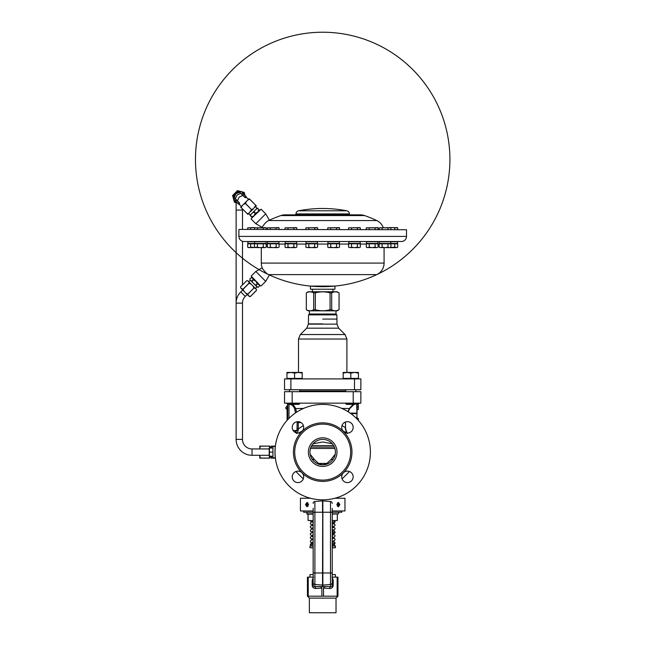 <?xml version="1.0" encoding="UTF-8"?>
<svg xmlns="http://www.w3.org/2000/svg" width="645" height="645" viewBox="0 0 645 645"><rect width="100%" height="100%" fill="white"/><g stroke="black" fill="none" stroke-linecap="round" stroke-linejoin="round"><path stroke-width="0.97" d="M334.352 447.041L311.035 447.041L334.352 447.041M335.078 455.048A3.177 2.298 49.4 0 1 334.642 454.935L335.207 454.435M333.739 458.45L333.747 458.434A3.177 2.588 29.8 0 1 330.974 459.571L334.642 454.935M310.31 455.048A3.177 2.298 130.6 0 0 310.753 454.935L314.413 459.571A3.177 2.588 150.2 0 1 311.656 458.45L312.777 460.095M317.13 463.57A3.177 1.83 115.9 0 0 318.525 463.408L322.694 464.851A12.723 12.723 0 0 1 309.971 452.129A12.723 12.723 0 0 1 322.694 439.406A12.723 12.723 0 0 1 335.416 452.129A12.723 12.723 0 0 1 322.694 464.851L322.814 464.851M314.091 461.498L315.558 462.659M318.88 464.263L320.75 464.698M310.035 453.371L309.987 452.766M309.987 451.468L310.035 450.831M310.108 450.299L310.172 449.896M275.141 448.243L275.23 447.307M275.302 446.63L274.988 452.129A47.706 47.706 0 0 1 322.694 404.415A47.706 47.706 0 0 1 370.407 452.129A47.706 47.706 0 0 1 322.694 499.835A47.706 47.706 0 0 1 274.988 452.129L275.004 453.532M275.439 445.59L275.633 444.276M275.899 442.849L276.221 441.349M275.318 457.724L275.262 457.224M275.189 456.499L275.109 455.588M275.439 458.668L275.367 458.135L271.997 458.135L271.231 456.209L271.231 458.135L271.997 458.135M344.712 432.424L343.97 431.94M342.793 430.739L346.849 433.085M298.554 433.085L302.586 430.755M345.526 421.991L345.51 427.538C345.865 430.263 346.591 432.174 347.695 433.295M296.466 412.276L295.692 408.398L292.959 404.351M353.178 404.351L349.461 408.398L347.881 411.607M345.269 422.088L345.26 422.572L344.333 422.572M301.054 422.572L298.264 422.572L298.24 421.669M286.436 403.149L286.436 403.149A1.274 1.274 0 0 1 287.71 404.415L287.71 419.693L287.71 404.496L286.654 403.246L285.55 403.149M355.895 403.302L357.354 403.149C357.201 403.762 357.201 403.762 357.354 403.149C357.201 403.762 357.201 403.762 357.354 403.149C357.201 403.762 357.201 403.762 357.354 403.149L356.701 403.181L357.354 403.149L357.048 403.472C357.048 404.052 357.048 404.052 357.048 403.472L357.048 413.251L357.048 403.472L355.782 403.786M289.492 403.665L299.667 403.665L298.982 404.351L290.186 404.351L288.976 403.149L288.984 404.415L287.71 404.415M292.161 403.149L284.526 403.149L284.526 391.692L360.861 391.692L360.861 403.149L292.161 403.149L292.161 391.692M295.475 412.945L294.596 408.624C293.217 405.624 291.346 404.222 288.984 404.415L288.984 418.371M296.353 433.48C297.006 433.311 297.595 432.4 298.119 430.747L298.264 428.917L303.384 425.579M298.119 430.747L296.998 430.497L297.151 421.717M296.426 432.908A1.274 1.217 90 0 0 295.217 431.771L294.273 431.771L295.217 431.771A1.274 1.217 -90 0 0 295.217 431.771L296.998 430.497L293.153 430.497M294.273 431.771L295.063 431.771M341.995 425.595L345.26 427.538C345.591 430.36 346.325 432.335 347.445 433.48M356.701 403.181L357.048 419.016M358.322 406.963L358.322 404.415L357.048 404.415L357.048 406.963L358.322 406.963L358.322 409.511L357.048 409.511M354.105 404.351L349.735 408.591L348.155 411.776M357.048 418.412L358.322 418.412L358.322 420.387M297.958 482.589A5.724 5.724 0 0 0 302.005 472.817A5.724 5.724 0 0 0 292.233 476.865A5.724 5.724 0 0 0 297.958 482.589M347.437 471.14A5.724 5.724 0 0 0 342.148 479.058A5.724 5.724 0 0 0 353.162 476.865A5.724 5.724 0 0 0 347.437 471.14M297.958 433.109A5.724 5.724 0 0 0 303.247 425.2A5.724 5.724 0 0 0 292.233 427.385A5.724 5.724 0 0 0 297.958 433.109M347.437 421.661A5.724 5.724 0 0 0 343.39 431.432A5.724 5.724 0 0 0 353.162 427.385A5.724 5.724 0 0 0 347.437 421.661M322.694 480.114A27.993 27.993 0 0 1 294.709 452.129A27.993 27.993 0 0 1 322.694 424.136A27.993 27.993 0 0 1 350.686 452.129A27.993 27.993 0 0 1 322.694 480.114M322.694 466.44A14.311 14.311 0 0 1 308.383 452.129A14.311 14.311 0 0 1 322.694 437.818A14.311 14.311 0 0 1 337.004 452.129A14.311 14.311 0 0 1 322.694 466.44M324.637 464.698L326.515 464.263M329.837 462.659L331.296 461.498M332.61 460.095L333.352 459.079M322.694 464.851L326.87 463.408L318.525 463.408L314.413 459.571M328.257 463.57A3.177 1.83 64.1 0 1 326.87 463.408L330.974 459.571M345.72 390.999L299.667 390.999M322.694 323.887L308.383 323.887L322.694 323.887M322.694 319.082L336.851 319.082L322.694 319.082M309.398 310.842L309.398 314.026L335.989 314.026L336.851 314.881L308.544 314.881L308.383 324.129L337.004 324.129L338.681 328.176L345.035 334.529L300.352 334.529L298.49 339.028L298.49 372.431M354.5 378.905L360.861 378.905L360.861 389.725L284.526 389.725L284.526 378.905L354.5 378.905L354.5 389.725M358.443 373.116L358.443 378.397L350.807 378.397L350.807 373.116L354.629 372.431L358.443 373.116M345.72 403.665L346.405 404.351L355.21 404.351L355.895 403.665L345.72 403.665L345.72 403.149M355.895 389.725L355.895 391.692M355.895 403.149L355.895 403.665M345.72 391.692L345.72 389.725M357.959 378.397L357.959 378.905M343.656 378.397L343.656 378.905M343.172 373.116L346.994 372.431L343.172 372.431L343.172 378.397L350.807 378.397M358.443 372.431L346.994 372.431L350.807 373.116M299.667 389.725L299.667 391.692M299.667 403.149L299.667 403.665M289.492 391.692L289.492 389.725M301.739 378.397L301.739 378.905M287.428 378.397L287.428 378.905M286.952 372.431L286.952 373.116L290.766 372.431L286.952 372.431L286.952 378.397L302.215 378.397L302.215 372.431L298.401 372.431L302.215 373.116M290.766 372.431L294.58 373.116L298.401 372.431L290.766 372.431M294.58 378.397L294.58 373.116M337.327 514.154L337.327 520.515L332.24 520.515M308.068 520.515L308.068 514.154L308.068 520.515L313.156 520.515M337.303 514.154L337.303 520.515M313.156 514.154L307.109 514.154L306.794 512.243M332.24 513.831L338.601 513.831L332.24 514.154M313.156 513.831L306.794 513.831M335.416 577.13L335.416 574.582L332.24 574.582L332.24 508.381M309.971 577.13L309.971 574.582L313.156 574.582L313.156 508.389M313.156 577.13L307.431 577.13L307.431 596.182L308.245 596.182L308.245 577.13M337.142 577.13L337.964 577.13L337.964 596.182L337.142 596.182L337.142 577.13L332.24 577.13M313.454 577.13L312.196 580.25L313.156 580.25M313.156 574.526L313.156 572.986L314.897 572.986L314.897 501.471A1.911 1.911 0 0 0 313.156 503.374L313.204 502.931M332.24 577.976L332.24 574.792M308.245 596.182L323.516 596.182L323.516 588.111L329.708 588.506C331.99 588.337 333.151 587.2 333.191 585.112L332.24 585.112L332.24 547.863L335.416 547.734L332.24 547.734M333.191 585.112L333.191 580.129L332.24 580.129M323.516 596.182L337.142 596.182M333.191 580.129L331.998 577.13M323.516 588.111C323.822 586.99 325.128 586.45 327.434 586.474L330.498 586.668C331.635 586.74 332.215 586.224 332.24 585.112M312.196 580.25L312.196 585.112C312.236 587.2 313.397 588.329 315.687 588.506A1.911 0.951 86.3 0 0 314.897 586.668L327.434 586.474M317.961 586.474C320.267 586.45 321.573 586.998 321.879 588.111L321.879 596.182M312.196 585.112L313.156 585.112C313.172 586.224 313.752 586.74 314.897 586.668L314.897 572.986L322.532 572.986L322.694 512.243M313.156 585.112L313.156 547.863L309.971 547.734L309.971 546.081L313.156 546.081M334.908 498.246L344.962 498.246L344.962 510.969L332.24 510.969M329.708 588.506A1.911 0.951 93.7 0 1 330.498 586.668L330.498 512.243L322.532 512.243L322.532 500.867L330.966 501.576M332.183 502.931L332.24 503.374A1.911 1.911 0 0 0 330.498 501.471L329.547 501.391L330.498 501.471A1.911 1.911 0 0 1 332.24 503.374M336.835 504.608L338.44 506.768L339.891 504.608L338.44 502.447L336.835 504.608L338.939 504.608L338.238 506.325L337.48 506.325M330.498 584.459A1.911 1.846 180 0 0 332.24 582.62A1.911 1.846 0 0 1 330.498 584.459L322.863 585.104L322.863 500.867M314.421 501.576L314.897 501.471M322.532 500.867L315.84 501.391M313.156 510.969L300.433 510.969L300.433 498.246L310.479 498.246M305.496 504.608L306.956 506.768L308.552 504.608L306.956 502.447L305.496 504.608M303.61 510.969L303.61 512.243L314.897 512.243L313.156 512.243L313.156 508.26M341.777 510.969L341.777 512.243L330.611 512.243M332.24 522.071L335.102 521.789L334.376 522.95L332.24 523.28L332.24 524.982M332.24 524.732L332.24 528.586M332.24 528.336L332.24 531.94M332.24 533.915L334.658 533.31L335.102 532.335L332.24 532.73L332.24 534.971L333.28 534.826M332.24 536.334L332.24 535.793M332.554 535.931L332.24 538.575L333.28 538.43M332.24 539.938L332.24 542.179L333.28 542.026M332.618 543.509L332.24 543.284L332.24 544.469L334.529 544.888L335.102 545.96L332.24 545.96L335.416 546.081L332.24 546.081M332.24 585.192L332.086 585.886M331.538 586.523L330.554 586.684M310.293 520.515L310.858 521.579L313.156 522.361M313.156 523.474L313.156 525.965M313.156 527.078L313.156 529.569M313.156 530.682L313.156 543.187L311.011 543.517L310.293 544.678L311.309 545.96L313.156 545.96L309.971 546.081M307.431 596.182L309.366 598.117L336.029 598.117L337.964 596.182M336.029 598.117L336.029 612.75L309.366 612.75L309.366 598.117M322.532 586.708L322.532 572.986L332.24 572.986M346.833 210.802A127.226 127.226 0 0 0 298.554 210.802A3.177 3.177 -90 0 0 295.974 213.922L349.413 213.922A3.177 3.177 90 0 0 346.833 210.802L298.554 210.802M295.974 214.213A0.637 0.637 0 0 1 295.346 214.85L350.05 214.85A0.637 0.637 0 0 1 349.413 214.213M383.251 227.54A12.723 12.723 0 0 0 376.769 220.55A127.226 127.226 0 0 0 364.514 215.559A12.723 12.723 0 0 0 360.329 214.85L285.058 214.85A12.723 12.723 0 0 0 280.881 215.559A127.226 127.226 0 0 0 269.392 220.195L268.699 220.55C266.03 221.396 262.023 226.975 262.201 227.411A12.723 12.723 0 0 0 262.144 227.54M251.187 218.639L261.08 209.198L251.187 218.639M262.201 227.411L255.823 223.726L251.187 219.09M255.823 223.726L265.716 213.834L261.08 209.198M269.392 220.195L265.716 213.834M262.201 267.772L255.815 271.456L265.708 281.357L269.4 274.972A127.226 127.226 0 0 0 449.388 147.842A127.226 127.226 0 0 0 249.301 55.526A127.226 127.226 0 0 0 269.4 274.972A127.226 127.226 0 0 0 449.388 147.842A127.226 127.226 0 0 0 249.301 55.526A127.226 127.226 0 0 0 310.447 286.082L334.94 286.082A127.226 127.226 0 0 0 376.769 274.609L268.699 274.609C266.635 274.222 262.064 268.409 262.201 267.772A12.723 12.723 0 0 1 261.306 263.096L261.306 247.632M376.769 274.609A12.723 12.723 0 0 0 384.081 263.096L384.081 247.632M239.206 229.418L406.503 229.733L239.206 229.418M406.503 229.733L406.503 236.417A5.087 5.087 0 0 1 401.416 241.504L243.971 241.504A5.087 5.087 0 0 1 238.884 236.417L238.884 229.733M332.965 289.218L332.965 291.758M312.422 289.218L312.422 291.758M310.447 286.082L310.447 289.218L334.94 289.218L334.94 286.082M260.628 285.985L251.179 276.092L260.628 285.985M255.815 271.456L251.179 276.092M265.708 281.357L261.08 285.985M306.343 309.745L306.343 309.737C308.794 311.084 311.253 311.084 313.704 309.737L315.332 309.737C320.243 311.084 325.153 311.084 330.063 309.737L331.683 309.737C334.142 311.084 336.593 311.084 339.052 309.737L337.166 310.842L308.221 310.842L306.319 309.737L306.343 292.862L308.221 291.758L337.166 291.758L338.222 292.475M337.4 292.169L336.585 291.967M312.059 292.169L311.245 291.967M306.319 309.737L306.319 292.862C308.794 291.516 311.253 291.516 313.704 292.862L315.332 292.862C320.243 291.516 325.153 291.516 330.063 292.862L331.683 292.862C334.142 291.516 336.593 291.516 339.052 292.862L339.052 309.737L338.222 310.132M330.063 309.737L330.063 292.862M331.683 309.737L331.683 292.862M315.332 309.737L315.332 292.862M313.704 309.737L313.704 292.862M337.4 310.43L336.585 310.632M266.224 247.172L264.756 247.632L266.224 247.172L264.756 247.632L266.224 247.172L266.224 243.826L247.704 243.826L247.704 247.172L248.148 247.398M250.647 243.826L250.647 247.172L249.172 247.632L247.704 247.172L248.494 247.632M255.049 247.511L250.647 247.172M248.559 247.543L253.582 247.632M396.901 247.632L397.683 247.172L396.215 247.632L397.683 247.172L396.215 247.632L397.683 247.172L397.683 243.826L379.163 243.826L379.163 247.172L379.615 247.398M394.748 243.826L394.748 247.172L390.338 247.511M390.918 243.826L390.918 247.172L389.451 247.632L396.215 247.632L394.748 247.172M382.106 243.826L382.106 247.172L380.639 247.632L379.163 247.172M387.984 243.826L387.984 247.172L385.041 247.632L382.106 247.172M380.018 247.543L389.451 247.632L390.918 247.172L389.451 247.632L387.984 247.172M378.051 247.172L376.583 247.632L378.051 247.172L376.583 247.632L378.051 247.172L378.051 243.826L366.296 243.826L366.296 247.172L366.747 247.398M369.238 243.826L369.238 247.172L367.771 247.632L366.296 247.172M375.116 243.826L375.116 247.172L372.173 247.632L369.238 247.172M367.15 247.543L376.583 247.632L375.116 247.172M360.337 247.172L358.87 247.632L360.337 247.172L358.87 247.632L360.337 247.172L360.337 243.826L348.59 243.826L348.59 247.172L349.034 247.398M351.525 243.826L351.525 247.172L350.058 247.632L348.59 247.172M357.403 243.826L357.403 247.172L354.46 247.632L351.525 247.172M349.437 247.543L358.87 247.632L357.403 247.172M339.52 247.172L338.053 247.632L339.52 247.172L338.053 247.632L339.52 247.172L339.52 243.826L327.765 243.826L327.765 247.172L328.208 247.398M330.7 243.826L330.7 247.172L329.232 247.632L327.765 247.172M336.577 243.826L336.577 247.172L333.642 247.632L330.7 247.172M328.619 247.543L338.053 247.632L336.577 247.172M317.622 247.172L316.155 247.632L317.622 247.172L316.155 247.632L317.622 247.172L317.622 243.826L305.875 243.826L305.875 247.172L306.319 247.398M308.81 243.826L308.81 247.172L307.342 247.632L305.875 247.172M314.687 243.826L314.687 247.172L311.753 247.632L308.81 247.172M306.73 247.543L316.155 247.632L314.687 247.172M296.805 247.172L295.337 247.632L296.805 247.172L295.337 247.632L296.805 247.172L296.805 243.826L285.05 243.826L285.05 247.172L285.493 247.398M287.993 243.826L287.993 247.172L286.517 247.632L285.05 247.172M293.862 243.826L293.862 247.172L290.927 247.632L287.993 247.172M285.904 247.543L295.337 247.632L293.862 247.172M279.092 247.172L277.624 247.632L279.092 247.172L277.624 247.632L279.092 247.172L279.092 243.826L267.336 243.826L267.336 247.172L267.788 247.398M270.279 243.826L270.279 247.172L268.812 247.632L267.336 247.172M276.157 243.826L276.157 247.172L273.214 247.632L270.279 247.172M268.191 247.543L277.624 247.632L276.157 247.172M257.411 243.826L257.411 247.172L254.92 247.398M254.469 243.826L254.469 247.172L255.944 247.632L254.469 247.172M263.289 243.826L263.289 247.172L260.346 247.632L257.411 247.172M255.323 247.543L264.756 247.632L263.289 247.172M254.622 241.73L247.857 241.73L247.857 243.447L254.622 243.447L254.622 241.73L266.071 241.73L266.071 243.447L254.622 243.447M397.53 241.73L379.316 241.73L379.316 243.447L397.53 243.447L397.53 241.73M390.765 241.73L390.765 243.447M377.897 241.73L366.449 241.73L366.449 243.447L377.897 243.447L377.897 241.73M360.184 241.73L348.735 241.73L348.735 243.447L360.184 243.447L360.184 241.73M339.367 241.73L327.918 241.73L327.918 243.447L339.367 243.447L339.367 241.73M317.477 241.73L306.02 241.73L306.02 243.447L317.477 243.447L317.477 241.73M296.652 241.73L285.203 241.73L285.203 243.447L296.652 243.447L296.652 241.73M278.938 241.73L267.49 241.73L267.49 243.447L278.938 243.447L278.938 241.73M253.582 227.54L247.704 227.83L255.049 227.62M247.704 227.83L247.704 229.418M250.647 227.83L250.647 229.418M390.338 227.62L397.256 227.693M391.805 227.54L394.748 227.83L394.748 229.418M394.748 227.83L397.683 227.83L396.215 227.54M397.683 227.83L397.683 229.418M387.984 229.418L387.984 227.83L379.163 227.83L390.491 227.693M379.163 227.83L379.163 229.418M382.106 227.83L382.106 229.418M387.984 227.83L390.918 227.83L389.451 227.54M390.918 227.83L390.918 229.418M375.116 229.418L375.116 227.83L366.296 227.83L377.623 227.693M366.296 227.83L366.296 229.418M369.238 227.83L369.238 229.418M375.116 227.83L378.051 227.83L376.583 227.54M378.051 227.83L378.051 229.418M357.403 229.418L357.403 227.83L348.59 227.83L359.91 227.693M348.59 227.83L348.59 229.418M351.525 227.83L351.525 229.418M357.403 227.83L360.337 227.83L358.87 227.54M360.337 227.83L360.337 229.418M336.577 229.418L336.577 227.83L327.765 227.83L339.093 227.693M327.765 227.83L327.765 229.418M330.7 227.83L330.7 229.418M336.577 227.83L339.52 227.83L338.053 227.54M339.52 227.83L339.52 229.418M314.687 229.418L314.687 227.83L305.875 227.83L317.195 227.693M305.875 227.83L305.875 229.418M308.81 227.83L308.81 229.418M314.687 227.83L317.622 227.83L316.155 227.54M317.622 227.83L317.622 229.418M293.862 229.418L293.862 227.83L285.05 227.83L296.378 227.693M285.05 227.83L285.05 229.418M287.993 227.83L287.993 229.418M293.862 227.83L296.805 227.83L295.337 227.54M296.805 227.83L296.805 229.418M276.157 229.418L276.157 227.83L267.336 227.83L278.664 227.693M267.336 227.83L267.336 229.418M270.279 227.83L270.279 229.418M276.157 227.83L279.092 227.83L277.624 227.54M279.092 227.83L279.092 229.418M263.289 229.418L263.289 227.83L254.469 227.83L265.796 227.693M254.469 227.83L254.469 229.418M257.411 227.83L257.411 229.418M263.289 227.83L266.224 227.83L264.756 227.54M266.224 227.83L266.224 229.418M259.959 209.875L251.856 217.97M251.856 277.213L259.951 285.316M234.312 197.846A5.023 5.023 0 0 1 235.756 193.766L239.73 192.339L244.866 197.475L245.81 197.66L246.14 196.87M241.375 206.497L239.134 204.255L239.464 202.877L234.32 197.741L235.756 193.766A5.023 5.023 0 0 1 239.835 192.323M234.232 197.991L236.586 199.756M239.738 192.331L245.036 197.305L246.172 196.806L245.81 197.66M243.858 194.218A5.499 5.499 0 0 0 242.415 192.774M240.311 191.912A5.499 5.499 0 0 0 233.901 198.321M236.207 201.869A5.499 5.499 0 0 1 234.764 200.426M244.882 195.25A5.95 5.95 0 0 0 241.383 191.742M239.626 192.42L240.706 191.517A5.95 5.95 0 0 0 233.522 198.7M237.239 202.901A5.95 5.95 0 0 1 233.732 199.394M245.011 195.379L244.237 192.492A6.902 6.902 0 0 0 244.141 192.395L241.254 191.621M240.746 191.484L237.594 190.638A6.902 6.902 0 0 0 237.457 190.67L232.66 195.467A6.902 6.902 0 0 0 232.627 195.604L233.474 198.757M237.368 203.022L234.482 202.248A6.902 6.902 0 0 1 234.385 202.151L233.611 199.265M243.568 204.312L245.422 203.53L251.494 209.609L249.196 212.987L247.341 213.761L241.27 207.69L242.044 205.828L249.18 198.692L256.339 205.844L254.969 207.206L255.799 206.384M242.044 205.828L240.682 207.198L241.27 207.69M248.486 199.394L246.245 197.152M238.86 204.151L239.295 203.046L236.376 199.894L235.53 200.74L233.506 198.716L234.409 197.636M239.126 204.247L239.65 203.82M237.312 201.055L239.134 197.144L243.044 195.322M241.746 194.605L242.73 193.54L245.987 196.354L244.866 197.475M242.955 193.315L245.987 196.354M241.939 192.307L245.084 195.451M241.157 191.517L235.788 193.798L234.256 197.967M238.424 204.078L233.506 199.168L234.32 197.902M239.343 204.126L238.457 204.11L235.53 200.74L236.642 202.304M233.506 199.168L233.506 198.716L233.506 199.168M247.817 200.055L249.72 199.232M251.494 209.609L245.519 203.433L246.293 201.579M247.341 213.761L241.222 207.738M247.293 213.809L247.833 214.35L249.196 212.987L248.373 213.809M255.799 205.303L249.671 199.281M255.751 205.352L253.445 208.73L251.59 209.504M253.445 208.73L250.72 211.463L253.445 208.73M248.438 213.56L250.397 214.93L253.662 211.673L256.92 208.408L255.549 206.448M259.346 210.028L257.323 208.004L249.994 215.333L250.333 215.672L251.324 214.003M255.992 209.343L257.661 208.343M252.324 213.003L254.122 211.883L254.993 210.334M259.008 209.689L257.532 208.472M258.016 211.367L258.887 209.819M252.018 217.357L251.808 216.897L253.348 216.027M254.348 215.027L255.218 213.487L253.864 212.141M255.218 213.487L257.016 212.358M251.679 217.026L250.333 215.672M251.808 216.897L250.462 215.543M255.476 213.229L254.122 211.883M256.42 289.428L256.42 290.508L256.42 289.428L252.961 285.969L253.936 288.025L247.865 294.096L248.172 295.483L245.81 293.12L247.865 294.096M247.736 280.744L246.656 280.744L240.585 286.823L240.585 287.904L240.585 286.823L246.656 280.744L247.736 280.744L252.961 285.969M241.69 289L244.052 291.363L242.988 289.218L240.811 288.122M256.444 290.306L250.349 296.579L248.172 295.483M256.42 290.508L250.349 296.579L249.051 296.361M248.841 281.849L249.139 283.228L243.068 289.307M249.139 283.228L251.203 284.211M244.052 291.363L245.81 293.12M253.936 288.025L247.946 294.185M249.059 283.147L242.988 289.218M254.025 288.113L255.323 288.331M258.04 287.315L257.194 287.025M259.483 285.88L259.185 285.025M255.106 280.914L253.146 279.64L252.792 278.6M252.219 278.027L251.179 277.673L252.219 278.027M251.179 277.673L249.833 279.019L250.187 280.051L249.833 279.019L251.179 277.664L251.969 277.777M258.564 284.381L257.307 283.792L256.25 282.067M259.5 285.985L258.153 287.339L259.5 285.985L259.387 285.203M252.026 281.212L250.768 280.631L253.082 282.937L252.026 281.212L253.372 279.857M253.146 279.64L251.8 280.986M256.186 285.364L254.227 284.09L256.541 286.404L256.186 285.364L257.532 284.018M257.307 283.792L255.96 285.146M258.153 287.339L256.541 286.404M250.187 280.051L250.768 280.631M253.082 282.937L254.227 284.09M255.597 288.613A6.91 6.91 0 0 1 256.912 286.775L250.389 280.252A6.91 6.91 0 0 1 248.559 281.567M307.907 506.325L307.149 506.325L306.448 504.608L307.149 502.89L307.907 502.89M308.02 506.196L307.294 506.196L306.641 504.608L307.294 503.019L308.02 503.019M308.552 504.608L306.448 504.608M337.48 502.89L338.238 502.89L338.939 504.608M337.367 503.019L338.238 502.89M338.101 503.019L338.746 504.608L338.238 506.325M338.101 506.196L337.367 506.196M313.156 522.926L313.156 523.724M313.156 526.53L313.156 527.328M313.156 530.134L313.156 530.932M332.24 544.727L334.07 544.444L335.102 543.138L332.24 543.542M313.156 547.734L309.971 547.734M275.326 457.853L274.988 452.129M271.231 446.114L271.231 448.041L271.997 446.187L271.231 446.114M275.367 446.114L271.997 446.114M275.359 446.187L271.997 446.187M275.359 458.071L271.997 458.071M260.548 458.135L269.9 458.135L269.9 456.209L269.134 458.071L260.548 458.071L259.782 456.209L259.782 458.135L260.548 458.071M269.9 448.057L269.9 446.114L260.548 446.114L259.782 448.041L259.782 446.114L260.548 446.114M269.134 446.114L260.548 446.187M269.134 446.187L269.9 448.041M259.782 448.944L259.782 448.041M259.782 455.306L259.782 456.209M274.988 446.453L272.948 446.453L272.948 457.805L274.988 457.805M272.948 452.129L269.449 452.129L269.449 456.184M272.948 456.2L269.449 456.2M269.191 448.057L269.191 456.2M272.948 448.057L269.449 448.057L269.417 452.024M287.073 420.387L287.073 405.689L287.71 405.689M242.681 289.992L240.787 291.887A15.899 15.899 0 0 0 236.126 303.126L236.126 439.406A15.899 15.899 0 0 0 252.034 455.306L269.134 455.306M247.18 294.491L245.285 296.378A9.538 9.538 0 0 0 242.488 303.126L242.488 439.406A9.538 9.538 0 0 0 252.034 448.944L269.134 448.944M242.488 303.126L236.126 303.126L236.126 202.691M242.488 284.921L242.488 241.286M242.488 229.418L242.488 209.004M332.264 443.744L322.694 442.002L313.123 443.744M311.777 445.598L333.618 445.598M334.884 448.477L310.503 448.477M350.171 413.123L356.725 413.123L356.725 413.655L350.912 413.655M357.048 413.655L356.725 418.694M349.735 408.591L341.786 408.398M303.61 408.398L294.596 408.624M353.226 403.149L353.226 391.692M297.184 428.917L298.264 428.917L298.264 422.572L297.184 422.572M345.51 422.572L345.51 427.538M343.39 472.817A29.259 29.259 0 0 0 322.694 422.862A29.259 29.259 0 0 0 302.005 472.817A29.259 29.259 0 0 0 343.39 472.817M310.181 454.435L310.753 454.935M346.897 372.431L346.897 339.028L298.49 339.028M338.681 328.176L306.706 328.176L300.352 334.529M290.887 389.725L290.887 378.905M315.687 588.506L321.879 588.111M313.68 512.243L313.156 512.243M330.498 501.471L330.498 512.243L332.24 512.243M322.863 586.708L322.863 585.104A1.911 1.846 0 0 1 322.532 585.104L314.897 584.459A1.911 1.846 0 0 1 313.156 582.62L313.156 582.62M313.18 582.911A1.911 1.846 180 0 0 314.897 584.459M322.532 512.243L314.897 512.243M364.514 215.559L280.881 215.559M376.769 220.55L268.699 220.55M349.413 213.922L295.974 213.922M384.081 263.096L261.306 263.096M406.503 236.417L238.884 236.417M379.163 244.052L378.051 244.052M366.296 244.052L360.337 244.052M348.59 244.052L339.52 244.052M327.765 244.052L317.622 244.052M305.875 244.052L296.805 244.052M285.05 244.052L279.092 244.052M267.336 244.052L266.224 244.052M246.116 197.354L246.1 196.919M235.417 198.628L237.046 195.056L240.617 193.427M239.464 202.877L238.344 203.997M313.156 544.396L310.293 544.678M287.073 407.729L287.71 407.729M252.034 448.944L252.034 455.306M242.488 439.406L236.126 439.406M245.285 296.378L240.787 291.887M236.126 210.044L242.488 210.044M342.092 478.921L349.493 471.527M303.295 478.921L295.902 471.527M357.048 403.996L359.837 403.149M337.182 497.585L336.779 498.246M308.213 497.585L308.608 498.246M346.897 339.028L345.035 334.529M306.706 328.176L308.383 324.129M336.851 314.881L337.004 324.129M309.398 314.026L308.544 314.881M335.989 310.842L335.989 314.026M338.601 513.831L338.601 512.243M339.077 309.737L339.077 292.862M390.128 247.632L390.918 247.172M312.107 524.441L313.156 524.288M313.156 521.749L311.325 522.023L310.293 523.329L310.737 524.304L313.156 524.909M332.24 526.086L333.28 526.239M312.107 528.037L313.156 527.892M332.24 526.707L334.32 526.328L335.102 525.127L334.65 524.151L332.24 523.547M313.156 525.344L310.745 525.941L310.293 526.933L310.729 527.908L313.156 528.513M332.24 529.69L333.28 529.843M312.107 531.641L313.156 531.496M332.24 530.311L334.303 529.94L335.102 528.731L334.65 527.747L332.24 527.15M313.156 528.948L311.301 529.239L310.293 530.529L310.737 531.512L313.156 532.117M332.24 533.294L333.28 533.447M333.28 524.014L332.24 524.167M333.28 527.618L332.24 527.771M335.102 532.335L334.65 531.351L332.24 530.754M333.28 531.222L332.24 531.375M333.401 520.612L332.24 520.733M335.102 521.789L334.086 520.515M311.995 521.684L313.156 521.563M313.156 532.552L310.729 533.157L310.293 534.133L310.737 535.116L313.156 535.713M332.24 537.519L334.32 537.14L335.102 535.939L334.65 534.955L332.24 534.35M313.156 536.156L310.745 536.753L310.293 537.737L310.729 538.712L313.156 539.317M332.24 541.123L334.303 540.752L335.102 539.534L334.65 538.551L332.24 537.954M313.156 536.777L312.107 536.624M313.156 539.76L311.301 540.042L310.293 541.34L310.737 542.316L313.156 542.921M335.102 543.138L334.65 542.155L332.24 541.558M312.107 535.245L313.156 535.1M312.107 538.849L313.156 538.696M312.107 542.453L313.156 542.3M311.995 545.855L313.156 545.735M333.401 544.783L332.24 544.904M335.416 547.734L335.416 546.081M271.231 456.797L269.9 457.112M269.9 447.146L271.231 447.461M287.073 406.64A1.274 1.274 0 0 0 285.8 407.914A1.274 1.274 0 0 0 287.073 409.188"/></g></svg>
